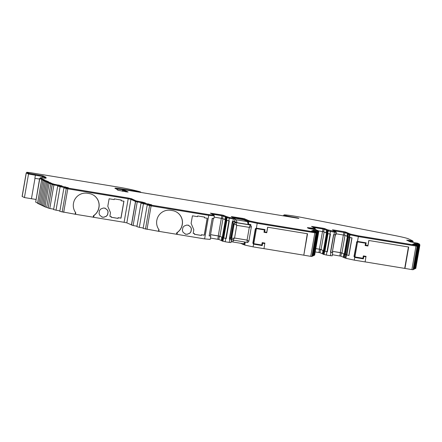 <?xml version="1.0" encoding="UTF-8"?>
<svg xmlns="http://www.w3.org/2000/svg" width="442" height="442" viewBox="0 0 442 442"><rect width="100%" height="100%" fill="white"/><g stroke="black" fill="none" stroke-linecap="round" stroke-linejoin="round"><path stroke-width="0.66" d="M314.931 228.011L313.698 227.691M335.937 231.509L334.312 231.37L334.191 232.072L335.815 232.216L335.926 231.498L334.583 231.122M128.042 192.055L117.771 190.22A152.656 7.989 -170.1 0 0 115.058 188.353A10.05 0.525 -170.1 0 1 115.036 188.342A10.05 0.525 -170.1 0 1 114.881 188.22A10.05 0.525 -170.1 0 1 123.031 189.115L122.909 189.822A10.05 0.525 9.9 0 0 116.174 188.9M43.404 180.225L42.117 179.944M141.678 202.734L135.97 201.585L131.401 199.414L128.114 198.723L128.235 198.016L66.808 187.883L64.615 187.248L68.311 187.712L60.515 186.065L58.399 185.452L62.09 185.916L54.311 184.27L49.736 182.817L50.985 182.977L47.239 181.629L48.487 181.789L47.526 181.336L45.99 181.038L47.233 181.198L43.487 179.85L44.736 180.01L43.775 179.557L42.239 179.259L43.487 179.419L40.371 177.938A9.094 0.475 -170.1 0 1 40.228 177.828A9.094 0.475 -170.1 0 1 43.029 177.966A10.05 0.525 -170.1 0 0 46.123 178.12L46.018 177.524L45.896 178.192A48.333 2.53 9.9 0 0 45.145 177.673L42.73 176.529L28.995 174.093L26.68 172.977L26.802 172.269L30.294 172.651L118.263 187.11A13.879 0.724 -170.1 0 1 129.092 189.137A39.769 2.083 -170.1 0 1 140.236 191.822L123.031 189.115M44.653 180.817L43.371 180.54M44.614 181.148L45.907 181.413M47.156 182.005L45.863 181.745L45.974 181.027M48.405 182.596L47.117 182.314M49.653 183.192L48.366 182.911M49.614 183.518L51.15 183.817L51.272 183.11M213.967 215.055L208.569 214.58L208.447 215.287L213.845 215.757L213.967 215.055L213.248 214.713L213.801 214.762L212.558 214.431M234.774 218.254L234.669 218.956L234.796 218.249L233.437 217.862M246.934 221.077L243.52 219.762L234.647 218.171M137.224 202.011L133.114 225.547L126.826 222.878L124.091 222.298L93.704 217.304L94.024 215.453C97.246 213.011 98.958 209.773 99.168 205.734A12.205 11.973 115.4 0 0 89.251 193.568L87.394 193.264A12.205 11.973 115.4 0 0 73.902 201.58L73.466 203.326C72.941 206.635 73.604 209.663 75.466 212.403L75.77 212.884L75.521 214.293L59.814 211.387L63.919 187.85L67.786 188.833L128.197 198.762L130.937 199.342L135.617 201.546L141.672 202.756M208.734 215.359L204.629 238.901L177.021 234.359L177.347 232.509C180.568 230.067 182.281 226.829 182.491 222.79A12.205 11.973 115.4 0 0 172.573 210.624L170.717 210.32A12.205 11.973 115.4 0 0 157.225 218.635L156.788 220.381C156.264 223.691 156.927 226.718 158.783 229.459L159.087 229.939L158.844 231.348L143.131 228.442L147.241 204.906L151.109 205.889L208.734 215.359L214.342 215.851L213.889 218.442L212.215 218.293L209.132 235.945L210.337 235.868M39.183 203.773L37.548 203.397M42.112 179.894L43.399 180.281M38.797 203.994L40.437 204.364M44.504 181.071L43.36 180.491M40.045 204.585L41.686 204.961M45.753 181.662L44.609 181.082M41.299 205.176L42.935 205.552M47.001 182.253L45.858 181.673M42.548 205.773L44.183 206.143M48.25 182.85L47.106 182.27M43.797 206.364L45.432 206.74M49.498 183.441L48.36 182.861M45.045 206.955L46.681 207.331L50.791 183.789L52.184 184.452L48.189 208.027L52.294 184.491L58.576 185.739M50.791 183.789L49.609 183.452M53.902 184.955L49.791 208.491L48.189 208.027M53.675 209.143L49.791 208.491M48.073 207.989L46.681 207.331M417.187 245.443L418.359 245.63L418.834 245.409L418.342 245.31M418.834 245.409L414.723 268.946L413.574 269.056M59.891 210.939L53.598 209.591L57.703 186.054L64.797 187.535M58.278 186.126L57.703 186.054M418.359 245.63L414.248 269.167M143.214 227.995L139.324 227.343L143.429 203.806L148.114 204.591M141.6 203.182L143.429 203.806M141.026 203.11L136.915 226.647L139.324 227.343M56.001 210.287L60.106 186.751M317.688 232.144L313.582 255.686L313.107 255.907L317.212 232.365L317.688 232.144L317.196 232.05M316.041 232.177L317.212 232.365M313.107 255.907L312.433 255.796M230.707 239.05L229.812 237.531L232.359 222.934L234.045 221.586M229.337 239.05L229.785 239.128L229.21 242.42L225.188 241.763L225.763 238.465L226.216 238.542L229.293 220.884L228.845 220.812L229.293 218.221L233.321 218.884L232.868 221.475L232.415 221.398L229.337 239.05L232.586 221.425M229.508 239.056L230.868 239.188M415.469 268.592L419.58 245.056L419.894 244.907L415.789 268.449L414.806 268.487M418.414 244.868L419.58 245.056M333.561 234.663L330.478 252.316L330.931 252.388L330.356 255.686L326.334 255.023L326.909 251.73L327.356 251.802L330.439 234.149L329.986 234.072L330.439 231.486L334.461 232.144L334.014 234.735L333.561 234.663M226.1 220.215L223.039 237.746L226.216 238.542M226.133 238.498L229.205 220.873M330.483 252.288L332.268 252.448L335.185 234.846M333.732 234.691L330.655 252.316M324.174 251.006L327.235 233.475L324.185 251.012L327.356 251.802M327.273 251.763L330.351 234.133M225.873 238.459L228.95 220.829M419.878 244.885L419.452 244.686M327.014 251.719L330.091 234.089M417.602 245.979L413.497 269.515L413.032 269.731L417.143 246.194L417.602 245.979L417.11 245.879M345.058 254.437L348.119 236.884L345.064 254.443L348.942 255.564L352.025 237.912L349.556 237.376L350.009 234.785L358.357 236.592L415.983 246.061L411.872 269.598L413.032 269.731M349.241 237.227L346.18 254.747M349.981 237.47L346.904 255.089M316.461 232.719L312.35 256.255L311.892 256.471L315.997 232.934L316.461 232.719L315.969 232.619M230.79 237.227L233.089 224.044L233.923 224.442L231.625 237.625L230.79 237.227L231.492 237.293L233.752 224.359M209.143 235.901L210.309 236L213.387 218.398M351.898 237.884L348.821 255.504M250.752 224.619L250.658 225.138M248.835 224.204L248.459 224.127M251.36 226.624L249.294 227.381L250.216 224.984A1.437 1.409 -64.6 0 1 250.586 225.1L248.818 224.298M233.906 240.227L232.448 241.923L231.271 241.36L231.591 239.531M245.045 242.056L243.586 243.752L232.448 241.923M147.816 204.972L147.241 204.906M136.992 226.205L133.114 225.547M64.493 187.916L63.919 187.85M417.143 246.194L415.983 246.061M318.748 231.647L314.643 255.183L314.323 255.332L318.433 231.796L318.754 231.641L318.306 231.42M317.273 231.608L318.433 231.796M314.323 255.332L313.66 255.227M354.722 257.421L353.981 256.404L354.313 256.1L354.926 256.946L362.915 258.255L363.379 258.846L354.722 257.421L354.246 260.128L345.898 258.327L345.196 257.995L345.777 254.697L348.942 255.564M253.575 244.161L252.841 243.144L253.167 242.835L253.78 243.68L261.774 244.995L262.239 245.581L253.575 244.161L253.106 246.868L244.752 245.067L244.056 244.735L244.387 242.818M250.78 225.216L250.879 224.647L248.41 224.116L248.863 221.525L257.211 223.326L314.837 232.796L310.732 256.338L311.892 256.471M229.785 239.128L230.984 239.244M315.997 232.934L314.837 232.796M232.84 240.05L247.2 242.409L247.072 240.094L234.547 238.034L232.79 240.039A1.437 1.409 -64.6 0 1 232.426 239.923A1.437 1.409 -64.6 0 1 232.42 239.923A1.437 1.409 -64.6 0 1 231.647 238.398L234.547 238.034L236.763 225.326L234.194 223.807A1.437 1.409 -64.6 0 1 235.829 222.619L236.763 225.326L249.294 227.381L247.072 240.094L248.813 241.222M232.426 239.923L232.79 240.039M223.066 237.553L222.276 237.387L225.348 219.773M185.115 233.984L186.972 234.288L189.657 233.26L190.867 231.785L191.364 228.928L190.723 227.144L188.187 225.088M101.793 216.928L103.649 217.232L106.334 216.204L107.544 214.729L108.047 211.873L107.4 210.088L104.865 208.033M408.657 241.1L412.789 241.52M368.866 240.498L367.904 246.001L365.136 245.548L365.545 243.194L357.556 241.879L356.7 242.409L354.313 256.1M356.7 242.409L353.981 256.404M411.872 269.598L404.695 268.393L408.43 247.001M358.357 236.592L357.512 241.415L366.175 242.84L365.766 245.194L367.899 245.542L368.783 240.481L408.69 247.039L404.949 268.46M345.091 254.244L344.301 254.078L347.373 236.464M324.207 250.813L323.417 250.647L326.494 233.033M267.719 227.232L266.758 232.741L263.99 232.282L264.399 229.928L256.41 228.619L255.559 229.144L253.167 242.835M255.559 229.144L255.343 228.785L252.841 243.144M365.926 256.841L365.131 261.891L365.926 256.841L363.794 256.493L363.379 258.846M365.042 261.902L354.246 260.128M357.512 241.415L356.49 242.05M346.473 255.028L345.898 258.327M332.478 251.349L341.467 252.879L344.545 254.167C345.793 254.421 345.948 254.493 345.003 254.388L345.777 254.697M345.196 257.995L344.025 257.664L344.428 257.68L344.025 257.664L344.6 254.365L345.003 254.388C345.948 254.493 345.793 254.421 344.545 254.167L343.97 257.465L340.892 256.178L332.373 254.725M330.931 252.388L332.307 252.332M330.356 255.686L332.157 255.819L332.732 252.526M326.334 255.023L323.146 254.227L323.55 254.249L323.146 254.227L323.721 250.934L326.909 251.73M324.124 250.951L323.721 250.934L324.124 250.951C325.063 251.062 324.914 250.99 323.666 250.736C324.914 250.99 325.063 251.062 324.124 250.951M323.157 254.045L320.014 252.747L315.218 251.907M315.792 248.608L320.588 249.448L323.666 250.736L323.091 254.034M264.78 243.581L263.985 248.631L264.78 243.581L262.647 243.227L262.239 245.581M263.902 248.642L253.106 246.868M310.732 256.338L303.803 255.2L307.544 233.779L267.637 227.221L266.753 232.282L264.62 231.928L265.029 229.575L256.371 228.155L255.343 228.785M256.371 228.155L257.211 223.326M245.271 242.094L244.752 245.067M244.056 244.735L242.879 244.398L243.282 244.42L242.879 244.398L243.012 243.658M242.896 244.216L240.415 243.233M231.619 241.525L231.227 241.465M231.332 239.409L231.011 242.559L229.21 242.42M225.188 241.763L222 240.967L222.403 240.989L222 240.967L222.575 237.674L225.763 238.465M222.978 237.691L222.575 237.674L222.978 237.691C223.923 237.796 223.768 237.724 222.519 237.476C223.768 237.724 223.923 237.796 222.978 237.691M222.017 240.785L218.867 239.481L210.464 238.05M210.541 234.674L219.442 236.188L222.519 237.476L221.945 240.768M210.806 236.094L210.232 239.387L204.629 238.901M232.812 240.045L247.2 242.409C247.52 242.735 248.072 242.343 248.852 241.233L251.393 226.674L250.586 225.1M222.967 218.74L219.906 236.266L218.265 235.917L221.343 218.287M219.906 236.266L222.276 237.387M210.547 234.647L218.265 235.917M194.563 233.614L194.436 234.321L201.397 235.464L201.524 234.757L204.32 235.216L207.276 218.271L204.48 217.807L204.602 217.099L197.64 215.956L197.519 216.663L192.43 215.829L191.115 223.359L193.817 229.763L193.182 233.387L194.563 233.614L193.187 233.359M201.397 235.464L201.436 234.719L204.237 235.177L207.193 218.254M194.441 234.293L201.314 235.42M185.198 234.022L187.054 234.326L189.74 233.299L190.95 231.823L191.447 228.967L190.806 227.188L188.618 225.359L186.762 225.055L184.076 226.077L182.866 227.558L182.364 230.415L183.01 232.194L185.59 234.271M188.535 225.321L188.226 225.105M177.347 232.509L176.723 232.835C180.231 230.481 182.126 227.122 182.408 222.751A12.205 11.973 115.4 0 0 175.667 211.585M177.021 234.359L176.474 234.243L176.723 232.835M158.783 229.459L158.463 231.31M111.24 216.558L111.119 217.26L118.075 218.409L118.202 217.702L120.998 218.16L123.959 201.209L121.158 200.751L121.279 200.044L114.323 198.9L114.196 199.607L109.108 198.773L107.793 206.303L110.494 212.707L109.865 216.331L111.24 216.558L109.865 216.304M118.075 218.409L118.119 217.663L120.915 218.121L123.87 201.198M111.119 217.237L117.992 218.365M101.875 216.967L103.732 217.271L106.417 216.243L107.627 214.768L108.13 211.911L107.483 210.132L105.295 208.304L103.439 208L100.754 209.022L99.544 210.502L99.047 213.353L99.688 215.138L102.268 217.215M105.213 208.265L104.903 208.049M94.024 215.453L93.4 215.779C96.909 213.425 98.804 210.066 99.085 205.696A12.205 11.973 115.4 0 0 92.345 194.53M93.704 217.304L93.151 217.188L93.4 215.779M75.466 212.403L75.14 214.254M39.493 179.065L34.868 178.297L35.399 175.236L42.266 176.452L44.681 177.596A47.858 2.503 -170.1 0 1 45.421 178.148L45.421 178.148M35.973 199.436L31.443 198.729L35.006 178.297M24.421 197.557L22.1 196.43L26.211 172.894L28.531 174.021L24.421 197.557L31.426 198.723M26.697 172.866L26.211 172.894M123.042 190.248L122.556 190.242L122.412 191.298M357.556 241.879L354.926 256.946M363.794 256.493L363.33 255.901L366.098 256.36M362.915 258.255L363.33 255.901M344.992 235.437L341.931 252.957L340.29 252.609L343.368 234.984M341.931 252.957L344.301 254.078M332.478 251.327L340.29 252.609M324.113 232.006L321.052 249.526L319.411 249.178L322.489 231.547M321.052 249.526L323.417 250.647M315.798 248.586L319.411 249.178M256.41 228.619L253.78 243.68M262.647 243.227L262.183 242.641L264.951 243.094M261.774 244.995L262.183 242.641M365.131 261.891L404.695 268.393M303.803 255.2L307.289 233.735M263.985 248.631L303.555 255.133M158.844 231.348L176.474 234.243M75.521 214.293L93.151 217.188M37.592 203.016L35.675 202.11L39.786 178.568L42.145 179.69M39.786 178.568A9.569 0.503 -170.1 0 1 39.636 178.446L35.675 202.11M204.48 217.807L204.513 217.088M121.158 200.751L121.196 200.033M39.636 178.446A9.569 0.503 -170.1 0 1 40.134 178.375M35.399 175.236L28.531 174.021M116.285 188.961A9.569 0.503 -170.1 0 1 122.992 189.861L123.108 189.883M125.959 191.867L122.594 190.27M284.04 215.972A8.392 0.442 -170.1 0 1 283.703 215.845L283.692 215.917M283.294 215.851L283.328 215.646A8.392 0.442 9.9 0 0 283.455 215.729L283.703 215.845M283.328 215.646A13.691 0.718 -170.1 0 1 283.316 215.608A13.691 0.718 -170.1 0 1 283.825 215.508M309.008 228.547L315.483 229.111L315.384 229.691M237.045 222.691L234.719 221.591L235.133 219.232L236.31 219.796L237.045 222.691L248.183 224.519L247.448 221.624L246.266 221.066L246.923 221.144M236.31 219.796L247.448 221.624M233.321 218.884L234.89 219.033L234.669 221.608M234.437 221.624L232.868 221.475M248.41 224.116L248.034 223.934M366.175 242.84L365.545 243.194M296.847 218.144L296.908 217.784L291.311 216.784A7.917 0.414 -170.1 0 1 284.289 215.215L284.04 215.099A7.917 0.414 -170.1 0 1 283.924 215.022A13.21 0.691 -170.1 0 1 283.913 214.983A13.21 0.691 -170.1 0 1 301.532 217.403L393.866 235.354A23.448 1.227 -170.1 0 1 408.43 238.835L412.883 240.956L406.684 240.15L410.259 241.857L417.596 243.183L419.535 244.1L414.425 243.465L413.85 243.73L418.458 244.63L413.198 244.034L412.624 244.304L417.231 245.2L416.795 245.404L358.6 235.879L350.561 234.144L345.589 232.006L345.467 232.713L334.539 230.84M296.908 217.784L298.184 218.066L298.135 218.359M298.897 218.436L298.184 218.066M298.902 218.409L124.705 189.789L123.18 189.64L128.064 191.955M34.946 175.148L35.073 174.441L29.117 173.391L26.802 172.269M35.073 174.441L42.857 175.822L42.73 176.529M45.145 177.673L45.266 176.966L42.857 175.822M45.266 176.966A48.333 2.53 -170.1 0 1 46.018 177.524M128.235 198.016L131.523 198.712L131.401 199.414M208.569 214.58L150.131 204.939L147.932 204.303L151.628 204.768L143.838 203.121L141.716 202.508L145.412 202.972L142.506 202.132L136.164 200.906L131.523 198.712M226.597 217.309L221.801 215.674L221.923 214.967L210.398 213.138L212.585 214.265M221.923 214.967L223.564 215.315L223.442 216.022M226.16 217.226L226.287 216.519L223.564 215.315M226.287 216.519L229.525 217.508L234.796 218.249M247.481 220.74L242.68 219.105L242.802 218.398L231.276 216.569L233.464 217.702M242.802 218.398L244.448 218.746L244.321 219.453M247.045 220.657L247.166 219.95L244.448 218.746M247.166 219.95L249.415 220.878L257.459 222.613L314.881 232.05L316.085 231.94L311.477 231.039L312.052 230.774L317.312 231.37L312.709 230.47L313.284 230.205L318.395 230.84L316.251 229.823L309.113 228.597L307.389 227.779M314.942 228.022L314.395 227.973L315.113 228.315L307.411 227.641M327.743 230.569L322.942 228.934L323.069 228.227L311.544 226.398L313.732 227.531M323.069 228.227L324.71 228.575L324.588 229.282M327.307 230.486L327.428 229.779L324.71 228.575M327.428 229.779L334.312 231.37M343.826 232.365L343.948 231.663L333.588 229.956L332.423 229.829L334.611 230.962M343.948 231.663L345.589 232.006M419.43 244.818L419.552 244.117L419.425 244.824L419.138 244.956L419.259 244.255M265.029 229.575L264.399 229.928M214.342 215.851L213.867 215.624M225.669 219.834L222.525 218.536L214.121 217.099M212.596 214.188L222.978 215.945L226.591 217.337M226.569 217.458L229.293 218.221M228.845 220.812L225.641 220.005L226.105 217.431M233.475 217.619L243.857 219.376L247.476 220.768M247.454 220.889L248.863 221.525M247.829 223.116L248.161 221.193M326.815 233.094L323.671 231.796L318.406 230.879M313.743 227.448L324.124 229.205L327.737 230.602M327.715 230.718L330.439 231.486M329.986 234.072L326.804 233.26M335.809 234.868L334.014 234.735M334.461 232.144L335.837 232.089M347.699 236.525L344.55 235.227L336.031 233.774M334.622 230.879L345.003 232.636L348.616 234.033M348.6 234.149L350.009 234.785M349.556 237.376L347.683 236.697M348.854 237.045L349.307 234.453M318.279 231.564L318.406 230.857L317.991 231.696L318.113 230.989M313.892 230.691L313.958 230.321M317.991 231.696L317.279 231.58M313.218 230.564L313.284 230.205M316.897 231.564L316.77 232.271L317.312 231.37M312.665 231.26L312.726 230.895M316.77 232.271L316.047 232.155M311.991 231.133L312.052 230.774M257.459 222.613L257.332 223.32L314.754 232.757L315.964 232.647L316.085 231.94M257.332 223.32L249.294 221.586L249.415 220.878M249.294 221.586L248.57 221.243L248.691 220.536M248.57 221.243L247.454 220.928M242.68 219.105L233.393 217.58M234.669 218.956L233.044 218.812L233.166 218.105M233.044 218.812L229.404 218.215L229.525 217.508M229.404 218.215L226.569 217.503L226.696 216.801L226.564 217.497M221.801 215.674L212.514 214.149M208.447 215.287L151.026 205.85L147.81 205.011L147.932 204.303M148.645 204.392L148.722 203.928M148.026 204.315L148.109 203.839M147.893 204.53L143.716 203.828L143.838 203.121M143.716 203.828L141.595 203.215L141.716 202.508M142.429 202.596L142.506 202.132M141.81 202.519L141.893 202.044M137.506 202.033L137.628 201.325M128.114 198.723L67.703 188.795L64.488 187.955L64.615 187.248M65.322 187.331L65.399 186.872M64.709 187.259L64.792 186.784M64.576 187.474L60.394 186.773L60.515 186.065M60.394 186.773L58.272 186.159L58.399 185.452M59.106 185.541L59.184 185.076M58.488 185.463L58.571 184.988M58.355 185.679L54.184 184.977L54.311 184.27M54.184 184.977L51.15 183.817M49.974 182.811L50.023 182.518M48.725 182.22L48.775 181.927M47.471 181.629L47.526 181.336M46.222 181.032L46.272 180.739M44.974 180.441L45.023 180.148M43.725 179.85L43.775 179.557M42.172 179.557L40.25 178.645A9.094 0.475 -170.1 0 1 40.106 178.529L40.228 177.828M126.379 191.922L123.064 190.309M284.51 216.05A7.917 0.414 -170.1 0 1 284.167 215.923L283.919 215.806A7.917 0.414 -170.1 0 1 283.797 215.724A13.21 0.691 -170.1 0 1 283.792 215.69L283.913 214.983M412.734 241.636L408.574 241.061M415.038 243.951L415.099 243.586M419.138 244.956L418.419 244.846M414.364 243.824L414.425 243.465M418.038 244.824L417.917 245.531L418.336 245.338L418.458 244.63M413.806 244.525L413.872 244.155M417.917 245.531L417.193 245.415M413.137 244.393L413.198 244.034M358.6 235.879L358.479 236.581L415.9 246.023L417.104 245.907L417.231 245.2M358.479 236.581L350.44 234.851L350.561 234.144M350.44 234.851L349.716 234.503L349.837 233.801M349.716 234.503L348.6 234.188M348.622 234.006L345.467 232.713M334.191 232.072L330.55 231.475L330.671 230.768M330.55 231.475L327.715 230.768L327.831 230.055L327.715 230.768M322.942 228.934L313.654 227.409M308.881 228.486L314.986 229.022L315.113 228.315M367.899 245.542L367.904 246.001M365.766 245.194L365.136 245.548M315.483 229.111L315.013 228.89M266.753 232.282L266.758 232.741M264.62 231.928L263.99 232.282M223.774 238.017L226.851 220.392M332.285 252.459L335.351 234.862L332.268 252.448M324.92 251.277L327.997 233.652M223.387 237.912L226.459 220.304M345.296 254.553L348.368 236.945M324.533 251.178L327.605 233.569M232.359 222.934L234.194 223.807L231.647 238.398L229.812 237.531M222.63 237.47L225.674 220.028M149.578 205.58L145.468 229.116M131.506 225.083L135.617 201.546M66.256 188.524L62.151 212.061M411.292 241.531L411.193 242.094M344.655 254.161L347.666 236.702M323.776 250.73L326.82 233.288M344.832 254.476L344.257 257.774M343.837 254.006L343.263 257.299M341.467 252.879L340.892 256.178M340.373 252.647L339.799 255.946M324.074 254.548L324.649 251.249M324.069 251.1L323.494 254.393M322.958 250.57L322.378 253.868M320.588 249.448L320.014 252.747M319.494 249.216L318.92 252.515M243.255 243.697L243.111 244.509M242.829 244.199L242.923 243.641M242.205 243.525L242.117 244.039M222.934 241.282L223.508 237.989M222.923 237.84L222.348 241.133M221.812 237.31L221.238 240.608M219.442 236.188L218.867 239.481M218.348 235.956L217.773 239.249M146.998 229.426L151.109 205.889M135.506 201.508L131.396 225.044M128.197 198.762L124.091 222.298M126.826 222.878L130.937 199.342M63.681 212.37L67.786 188.833M44.681 177.596L44.587 178.137M22.172 196.491L26.282 172.955M42.266 176.452L42.023 177.85M122.992 189.861L122.926 190.237M233.752 221.635L235.829 222.619L250.216 224.984L248.039 223.95M221.431 218.304L221.884 215.713M222.525 218.536L222.978 215.945M225.343 217.066L224.895 219.657M225.602 219.818L226.055 217.232M226.453 217.597L226.006 220.182M226.586 220.331L227.039 217.746M242.697 219.541L242.763 219.144M243.769 219.878L243.857 219.376M246.227 220.497L246.155 220.901M246.868 221.055L246.934 220.663M246.901 221.365L246.99 220.862M247.222 220.972L247.133 221.475M322.577 231.564L323.025 228.973M323.671 231.796L324.124 229.205M326.489 230.326L326.036 232.917M326.748 233.083L327.196 230.492M326.798 233.282L327.251 230.691M327.599 230.857L327.146 233.448M327.732 233.597L328.185 231.006M336.031 232.299L335.583 234.884M343.456 234.995L343.909 232.404M344.55 235.227L345.003 232.636M347.368 233.763L346.92 236.348M347.627 236.514L348.081 233.923M348.368 234.232L347.915 236.824M315.527 232.846L315.649 232.144M314.754 232.757L314.881 232.05M247.686 221.05L247.807 220.343M247.454 220.939L247.575 220.232L247.448 220.934M246.691 220.575L246.813 219.867M232.442 216.696L232.376 217.094M234.503 218.956L234.625 218.249M227.31 217.773L227.431 217.066M226.917 217.668L227.044 216.967M225.807 217.144L225.934 216.436M211.563 213.265L211.491 213.663M151.026 205.85L151.147 205.143M150.004 205.641L150.131 204.939M136.042 201.607L136.164 200.906M135.97 201.585L136.092 200.878M67.703 188.795L67.825 188.088M66.687 188.585L66.808 187.883M52.72 184.552L52.847 183.85M52.648 184.529L52.769 183.822M40.25 178.645L40.371 177.938M28.995 174.093L29.117 173.391M26.747 173.026L26.868 172.325M140.644 192.408L140.716 192.01M140.28 192.347L140.352 191.961M123.058 190.347L123.18 189.64M291.239 217.177L291.311 216.784M284.167 215.923L284.289 215.215M283.919 215.806L284.04 215.099M283.797 215.724L283.924 215.022M411.209 241.492L411.331 240.785M409.01 240.404L408.889 241.111M416.673 246.111L416.795 245.404M415.9 246.023L416.021 245.316M348.832 234.31L348.953 233.603M348.6 234.199L348.721 233.492L348.589 234.194M348.191 233.917L348.313 233.21M347.832 233.835L347.959 233.133M333.588 229.956L333.517 230.354M335.798 232.205L335.92 231.514M335.644 232.216L335.771 231.509M328.456 231.033L328.577 230.326M328.063 230.934L328.185 230.227M326.953 230.404L327.074 229.696M312.704 226.525L312.638 226.923M42.101 179.949L42.222 179.248M43.349 180.546L43.476 179.839M44.598 181.137L44.725 180.43M47.101 182.325L47.222 181.618M48.349 182.916L48.471 182.209M49.598 183.507L49.719 182.8M37.52 203.408L41.631 179.872M38.769 204L42.88 180.463M40.023 204.596L44.128 181.054M41.272 205.187L45.377 181.645M42.52 205.779L46.625 182.242M43.769 206.37L47.88 182.833M45.018 206.966L49.128 183.424M415.789 268.443L419.9 244.901M230.409 238.967L232.42 239.923M223.033 237.741L226.089 220.215M344.009 257.647L344.583 254.354M332.18 255.835L332.754 252.542M323.13 254.216L323.704 250.923M242.868 244.387L242.995 243.653M231.033 242.575L231.569 239.52M221.983 240.956L222.558 237.658M122.556 190.242L122.373 191.292M413.231 241.746L413.115 242.426M314.649 255.178L318.754 231.641M225.641 220.005L226.094 217.42M234.691 221.624L235.144 219.039M246.885 221.359L246.973 220.851M326.787 233.271L327.235 230.68M335.832 234.89L336.285 232.299M140.666 192.408L140.738 192.005M123.031 190.32L123.152 189.618M412.762 241.663L412.883 240.956"/></g></svg>
